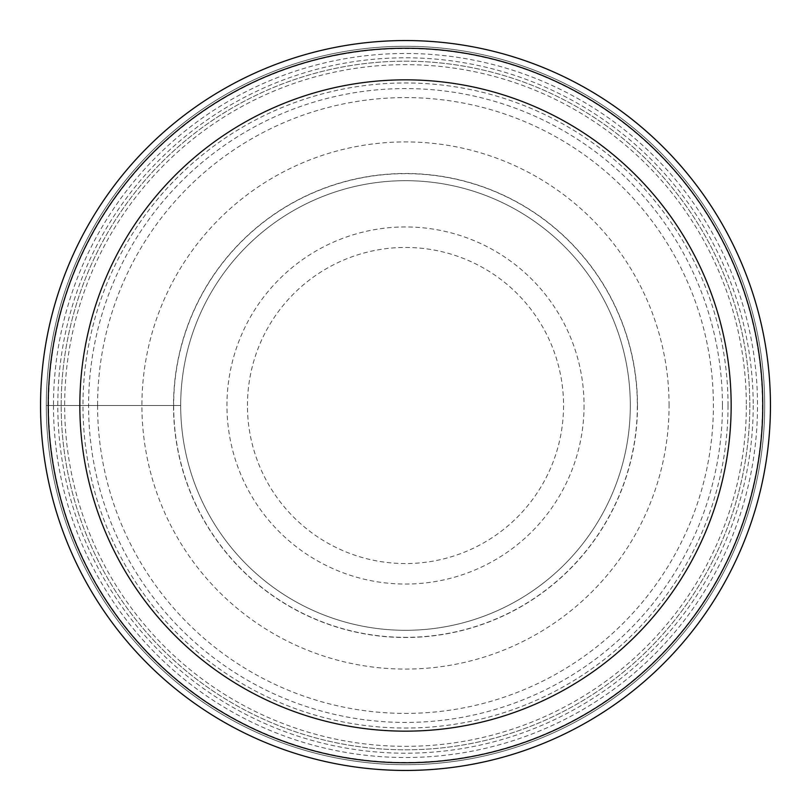 <?xml version="1.0" encoding="UTF-8"?>
<svg xmlns="http://www.w3.org/2000/svg" width="811" height="811" viewBox="0 0 811 811"><rect width="100%" height="100%" fill="white"/><g stroke="black" fill="none" stroke-linecap="round" stroke-linejoin="round"><path stroke-width="0.61" stroke-dasharray="4.05 3.04" d="M728.035 405.5A322.535 322.535 0 0 0 405.5 82.965A322.535 322.535 0 0 0 82.965 405.5A322.535 322.535 0 0 0 405.5 728.035A322.535 322.535 0 0 0 728.035 405.5M46.298 405.5A359.202 359.202 0 0 1 405.5 46.298A359.202 359.202 0 0 1 764.702 405.5A359.202 359.202 0 0 1 405.5 764.702A359.202 359.202 0 0 1 46.298 405.5A359.202 359.202 0 0 0 405.5 764.702A359.202 359.202 0 0 0 764.702 405.5A359.202 359.202 0 0 0 405.5 46.298A359.202 359.202 0 0 0 46.298 405.5L180.691 405.5A224.809 224.809 0 0 1 405.5 180.691A224.809 224.809 0 0 1 630.309 405.5A224.809 224.809 0 0 1 405.5 630.309A224.809 224.809 0 0 1 180.691 405.5A224.809 224.809 0 0 0 405.5 630.309A224.809 224.809 0 0 0 630.309 405.5A224.809 224.809 0 0 0 405.5 180.691A224.809 224.809 0 0 0 180.691 405.5L46.298 405.5A359.202 359.202 0 0 0 405.5 764.702A359.202 359.202 0 0 0 764.702 405.5M247.446 405.5A158.054 158.054 0 0 1 405.5 247.446A158.054 158.054 0 0 1 563.554 405.5A158.054 158.054 0 0 1 405.5 563.554A158.054 158.054 0 0 1 247.446 405.5M584.052 405.5A178.552 178.552 0 0 1 405.5 584.052A178.552 178.552 0 0 1 226.948 405.5A178.552 178.552 0 0 1 405.5 226.948A178.552 178.552 0 0 1 584.052 405.5M61.18 405.5A344.32 344.32 0 0 1 405.5 61.18A344.32 344.32 0 0 1 749.82 405.5A344.32 344.32 0 0 1 405.5 749.82A344.32 344.32 0 0 1 61.18 405.5A344.32 344.32 0 0 0 405.612 749.82A344.32 344.32 0 0 0 749.82 405.277A344.32 344.32 0 0 0 405.388 61.18A344.32 344.32 0 0 0 61.18 405.723A344.32 344.32 0 0 0 405.612 749.82A344.32 344.32 0 0 0 749.82 405.277A344.32 344.32 0 0 0 405.388 61.18A344.32 344.32 0 0 0 61.18 405.5M770.45 405.5A364.95 364.95 0 0 1 405.5 770.45A364.95 364.95 0 0 1 40.55 405.5A364.95 364.95 0 0 1 405.5 40.55A364.95 364.95 0 0 1 770.45 405.5A364.95 364.95 0 0 0 405.5 40.55A364.95 364.95 0 0 0 40.55 405.5A364.95 364.95 0 0 1 405.5 40.55A364.95 364.95 0 0 1 770.45 405.5A364.95 364.95 0 0 1 405.5 770.45A364.95 364.95 0 0 0 770.45 405.5M405.5 48.163A357.337 357.337 0 0 1 762.837 405.5A357.337 357.337 0 0 1 405.5 762.837A357.337 357.337 0 0 0 762.837 405.5A357.337 357.337 0 0 0 405.5 48.163A357.337 357.337 0 0 0 48.163 405.5A357.337 357.337 0 0 0 405.5 762.837A357.337 357.337 0 0 1 48.163 405.5A357.337 357.337 0 0 1 405.5 48.163M405.5 770.45A364.95 364.95 0 0 1 40.55 405.5A364.95 364.95 0 0 0 405.5 770.45M753.206 405.5A347.706 347.706 0 0 1 405.5 753.206A347.706 347.706 0 0 1 57.794 405.5A347.706 347.706 0 0 1 405.5 57.794A347.706 347.706 0 0 1 753.206 405.5M53.485 405.5A352.015 352.015 0 0 0 405.5 757.515A352.015 352.015 0 0 0 757.515 405.5A352.015 352.015 0 0 0 405.5 53.485A352.015 352.015 0 0 0 53.485 405.5M637.497 405.5A231.997 231.997 0 0 1 405.5 637.497A231.997 231.997 0 0 1 173.503 405.5A231.997 231.997 0 0 1 405.5 173.503A231.997 231.997 0 0 1 637.497 405.5M180.691 405.5A224.809 224.809 0 0 0 405.5 630.309A224.809 224.809 0 0 0 630.309 405.5M173.655 405.5A231.845 231.845 0 0 0 405.5 637.345A231.845 231.845 0 0 0 637.345 405.5A231.845 231.845 0 0 0 405.5 173.655A231.845 231.845 0 0 0 173.655 405.5M97.594 405.5A307.906 307.906 0 0 0 405.5 713.406A307.906 307.906 0 0 0 713.406 405.5A307.906 307.906 0 0 0 405.5 97.594A307.906 307.906 0 0 0 97.594 405.5M722.429 405.5A316.929 316.929 0 0 1 405.5 722.429A316.929 316.929 0 0 1 88.571 405.5A316.929 316.929 0 0 1 405.5 88.571A316.929 316.929 0 0 1 722.429 405.5M669.085 405.5A263.585 263.585 0 0 0 405.5 141.915A263.585 263.585 0 0 0 141.915 405.5A263.585 263.585 0 0 0 405.5 669.085A263.585 263.585 0 0 0 669.085 405.5M746.343 405.5A340.843 340.843 0 0 1 405.5 746.343A340.843 340.843 0 0 1 64.657 405.5A340.843 340.843 0 0 1 405.5 64.657A340.843 340.843 0 0 1 746.343 405.5M762.441 405.267A356.941 356.941 0 0 1 405.612 762.441A356.941 356.941 0 0 1 48.559 405.5A356.941 356.941 0 0 1 405.388 48.559A356.941 356.941 0 0 1 762.441 405.267"/><path stroke-width="1.22" d="M770.45 405.5A364.95 364.95 0 0 0 405.5 40.55A364.95 364.95 0 0 0 40.55 405.5A364.95 364.95 0 0 0 405.5 770.45A364.95 364.95 0 0 0 770.45 405.5M762.766 405.5A357.266 357.266 0 0 1 405.5 762.766A357.266 357.266 0 0 1 48.234 405.5A357.266 357.266 0 0 1 405.5 48.234A357.266 357.266 0 0 1 762.766 405.5A357.266 357.266 0 0 0 405.5 48.234A357.266 357.266 0 0 0 48.234 405.5A357.266 357.266 0 0 0 405.5 762.766A357.266 357.266 0 0 0 762.766 405.5M731.157 405.5A325.657 325.657 0 0 0 405.5 79.843A325.657 325.657 0 0 0 79.843 405.5A325.657 325.657 0 0 0 405.5 731.157A325.657 325.657 0 0 0 731.157 405.5"/></g></svg>
